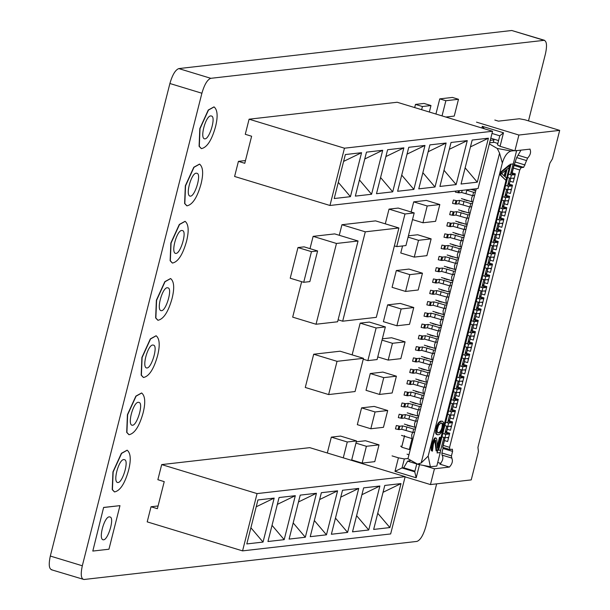 <?xml version="1.0" encoding="UTF-8"?>
<svg xmlns="http://www.w3.org/2000/svg" width="610" height="610" viewBox="0 0 610 610"><rect width="100%" height="100%" fill="white"/><g stroke="black" fill="none" stroke-linecap="round" stroke-linejoin="round"><path stroke-width="0.91" d="M215.483 126.888C218.052 116.54 217.587 109.884 214.095 106.918L208.475 110.075L200.027 128.657L199.302 146.347L201.414 148.626C207.026 147.483 211.723 140.239 215.483 126.888M201.308 148.596L199.089 146.286L199.813 128.588L208.269 110.013L213.988 106.887M204.945 138.867L204.373 138.821C199.645 137.364 206.31 114.116 211.327 116.007C216.367 116.281 209.588 139.034 204.945 138.867M157.571 355.76C160.14 345.412 159.675 338.756 156.183 335.79L150.563 338.946L142.107 357.529L141.383 375.219L143.495 377.498C149.114 376.355 153.804 369.111 157.571 355.76M143.388 377.468L141.177 375.158L141.901 357.46L150.35 338.885L156.076 335.759M146.972 367.983L146.4 367.929C141.673 366.48 148.337 343.232 153.354 345.115C158.386 345.397 151.615 368.143 146.972 367.983M92.804 551.066L103.624 507.428L92.804 551.066L108.946 549.221L119.972 505.644L103.83 507.489M103.624 507.428L119.972 505.644M103.494 539.812L102.922 539.766C98.195 538.31 104.859 515.061 109.869 516.952C114.909 517.227 108.13 539.98 103.494 539.812M172.05 298.542C174.62 288.194 174.155 281.538 170.663 278.572L165.043 281.728L156.587 300.311L155.863 318.001L157.975 320.281C163.594 319.137 168.284 311.893 172.05 298.542M157.868 320.25L155.649 317.94L156.374 300.242L164.83 281.667L170.556 278.541M161.467 310.704L160.895 310.65C156.168 309.201 162.832 285.953 167.841 287.844C172.882 288.118 166.103 310.871 161.467 310.704M201.003 184.106C203.572 173.758 203.115 167.102 199.615 164.136L194.003 167.292L185.547 185.875L184.822 203.565L186.934 205.844C192.554 204.701 197.243 197.457 201.003 184.106M186.828 205.814L184.609 203.504L185.333 185.806L193.789 167.231L199.508 164.105M190.45 196.145L189.878 196.1C185.15 194.643 191.814 171.395 196.832 173.286C201.872 173.56 195.093 196.313 190.45 196.145M143.091 412.978C145.66 402.63 145.195 395.974 141.703 393.008L136.083 396.164L127.635 414.747L126.91 432.437L129.023 434.716C134.635 433.573 139.332 426.329 143.091 412.978M128.916 434.678L126.697 432.376L127.421 414.678L135.877 396.103L141.596 392.977M132.477 425.254L131.905 425.208C127.177 423.759 133.842 400.511 138.859 402.394C143.899 402.676 137.12 425.422 132.477 425.254M128.611 470.196C131.18 459.849 130.723 453.192 127.223 450.226L121.611 453.382L113.155 471.965L112.431 489.655L114.543 491.934C120.162 490.791 124.852 483.547 128.611 470.196M114.436 491.896L112.217 489.594L112.941 471.896L121.398 453.321L127.116 450.195M117.982 482.533L117.41 482.487C112.682 481.031 119.347 457.782 124.364 459.673C129.404 459.955 122.625 482.701 117.982 482.533M186.523 241.324C189.092 230.976 188.635 224.32 185.143 221.354L179.523 224.51L171.067 243.093L170.343 260.783L172.455 263.062C178.074 261.919 182.764 254.675 186.523 241.324M172.348 263.032L170.129 260.722L170.853 243.024L179.309 224.45L185.036 221.323M175.962 253.424L175.39 253.379C170.663 251.922 177.327 228.674 182.337 230.565C187.377 230.839 180.598 253.592 175.962 253.424M328.63 394.563L305.274 387.464L313.685 354.235L340.113 351.207L363.469 358.314L337.04 361.333L328.63 394.563L355.058 391.544L363.469 358.314M313.685 354.235L337.04 361.333M310.01 248.651L313.121 236.36L334.692 233.897L358.047 240.996L336.476 243.466L316.033 324.245L337.604 321.775L358.047 240.996M301.653 281.683L292.686 317.139L316.033 324.245M313.121 236.36L336.476 243.466M339.267 235.285L341.935 224.724L375.562 220.873L398.909 227.98L365.291 231.823L342.675 321.195L376.301 317.352L398.909 227.98M338.1 319.8L342.675 321.195M341.935 224.724L365.291 231.823M414.686 107.581L415.486 104.409L424.026 103.433L430.98 105.545L422.44 106.521L421.64 109.693M429.333 112.034L430.98 105.545M415.486 104.409L422.44 106.521M327.311 452.986L331.321 437.134L340.548 436.081L356.507 440.931L347.281 441.983L343.27 457.836M351.589 460.367L356.507 440.931M331.321 437.134L347.281 441.983M367.868 360.617L377.094 359.557L385.352 326.929L376.126 327.982L367.868 360.617L363.24 359.206M352.138 354.867L360.167 323.132L376.126 327.982M360.167 323.132L369.393 322.072L385.352 326.929M396.721 246.608L405.94 245.555L414.198 212.928L404.979 213.98L396.721 246.608L394.38 245.899M385.291 223.839L389.02 209.123L404.979 213.98M389.02 209.123L398.238 208.071L414.198 212.928M435.921 114.039L439.764 98.873L445.864 100.726L442.029 115.892M439.764 98.873L452.391 97.432L458.491 99.285L445.864 100.726M445.818 117.044L454.244 116.083L458.491 99.285M303.711 282.308L290.215 278.206L297.97 247.553L304.1 246.852L317.604 250.954L311.474 251.655L303.711 282.308L309.849 281.606L317.604 250.954M297.97 247.553L311.474 251.655M405.574 291.435L392.077 287.333L396.325 270.535L409.821 274.637L405.574 291.435L418.201 289.994L422.455 273.196L409.821 274.637M396.325 270.535L408.952 269.086L422.455 273.196M370.827 428.761L357.323 424.659L361.577 407.861L375.074 411.963L370.827 428.761L383.454 427.32L387.701 410.522L375.074 411.963M361.577 407.861L374.204 406.42L387.701 410.522M351.695 459.917L362.134 463.097L374.769 461.648L379.016 444.858L366.389 446.299L362.134 463.097M355.95 443.127L366.389 446.299M356.286 441.808L365.52 440.748L379.016 444.858M396.889 325.77L383.385 321.661L387.64 304.863L401.136 308.973L396.889 325.77L409.516 324.322L413.763 307.524L401.136 308.973M387.64 304.863L400.267 303.422L413.763 307.524M408.075 237.13L418.513 240.31L414.259 257.107L400.762 252.998L402.547 245.944M408.41 235.811L417.644 234.758L431.14 238.861L418.513 240.31M414.259 257.107L426.893 255.659L431.14 238.861M379.512 394.434L366.015 390.324L370.262 373.526L383.759 377.636L379.512 394.434L392.138 392.985L396.393 376.187L383.759 377.636M370.262 373.526L382.889 372.085L396.393 376.187M377.758 356.926L388.196 360.098L400.831 358.657L405.078 341.859L392.451 343.3L388.196 360.098M382.012 340.128L392.451 343.3M382.348 338.809L391.582 337.749L405.078 341.859M411.14 211.99L413.702 201.872L427.198 205.974L422.951 222.772L435.578 221.331L439.825 204.533L427.198 205.974M412.512 219.6L422.951 222.772M413.702 201.872L426.329 200.423L439.825 204.533M436.653 483.86L425.864 526.491C423.34 535.168 420.374 540.14 416.95 541.413L83.982 579.5L51.27 569.709M83.982 579.5C81.023 578.951 80.474 574.384 82.319 565.783L201.895 93.239C204.411 84.569 207.385 79.59 210.801 78.316L544.486 40.291L511.767 30.5L543.769 40.229C546.728 40.778 547.284 45.353 545.432 53.947L528.496 120.887M51.98 569.77C49.021 569.221 48.472 564.646 50.317 556.053L169.893 83.509C172.409 74.832 175.383 69.86 178.799 68.587L511.767 30.5M249.093 119.194L344.459 148.2L329.964 205.478L234.598 176.473L238.426 161.36L244.778 163.297L251.625 136.236L245.273 134.299L249.093 119.194L397.186 102.251L492.552 131.257L344.459 148.2M329.964 205.478L478.057 188.536L492.552 131.257M488.412 138.196L477.287 182.169L461.053 184.022L472.186 140.048L488.412 138.196L470.447 146.888M334.211 198.532L345.336 154.559L361.57 152.698L350.437 196.672L334.211 198.532M355.348 196.115L366.48 152.142L382.706 150.281L371.581 194.254L355.348 196.115M376.492 193.698L387.617 149.725L403.85 147.864L392.718 191.837L376.492 193.698M397.628 191.273L408.761 147.3L424.987 145.447L413.862 189.42L397.628 191.273M418.773 188.856L429.897 144.883L446.131 143.03L435.006 187.003L418.773 188.856M456.143 184.586L439.917 186.439L451.042 142.465L467.268 140.613L456.143 184.586L444.004 170.281M238.426 161.36L245.472 160.552M350.437 196.672L338.298 182.375M361.57 152.698L343.605 161.398M371.581 194.254L359.435 179.958M382.706 150.281L364.75 158.981M392.718 191.837L380.579 177.54M403.85 147.864L385.886 156.564M413.862 189.42L401.723 175.116M424.987 145.447L407.03 154.147M435.006 187.003L422.86 172.699M446.131 143.03L428.167 151.73M477.287 182.169L465.14 167.864M467.268 140.613L449.311 149.305M475.853 190.396L474.656 190.495L474.115 188.986M473.002 201.674L471.804 201.773L471.553 198.227L472.575 195.627M470.15 212.951L468.945 213.05L468.701 209.497L469.723 206.904M467.298 224.221L466.093 224.327L465.849 220.774L466.871 218.174M464.439 235.498L463.242 235.597L462.998 232.052L464.019 229.452M461.587 246.775L460.39 246.875L460.146 243.329L461.168 240.729M458.735 258.045L457.538 258.152L457.286 254.599L458.308 252.006M455.883 269.323L454.686 269.422L454.435 265.876L455.457 263.276M446.932 279.166L452.018 280.714L451.583 277.154L452.605 274.553M444.08 290.444L449.166 291.992L448.731 288.423L449.753 285.831M441.221 301.721L446.307 303.269L445.879 299.701L446.901 297.1M438.369 312.991L443.455 314.539L443.028 310.978L444.049 308.378M435.517 324.268L440.603 325.816L440.168 322.255L441.19 319.655M432.665 335.546L437.751 337.094L437.317 333.525L438.338 330.933M429.814 346.823L434.899 348.363L434.465 344.802L435.487 342.202M426.954 358.093L432.048 359.641L431.613 356.08L432.635 353.48M424.103 369.37L429.188 370.918L428.761 367.35L429.783 364.757M421.251 380.648L426.337 382.195L425.91 378.627L426.931 376.027M424.499 393.351L423.302 393.45L423.05 389.904L424.072 387.304M421.647 404.628L420.45 404.727L420.199 401.182L421.22 398.582M418.796 415.906L417.591 416.005L417.347 412.451L418.368 409.859M415.936 427.175L414.739 427.274L414.495 423.729L415.517 421.129M410.316 449.387L409.302 449.509L412.07 438.567L411.643 435.006L412.665 432.406M476.509 122.145L518.896 135.039L514.901 150.822L530.113 149.122M529.884 149.107C531.272 151.867 530.509 154.871 527.604 158.127L523.654 167.338L521.161 167.62L519.758 169.976L449.57 447.343L449.829 449.501L452.437 449.227M527.604 158.127L518.065 155.23L520.963 150.129M409.302 449.509L401.677 447.183L401.799 446.528L400.587 446.154M408.014 458.499L404.323 458.926L398.421 457.828L394.998 471.355L402.036 467.946L404.323 458.926M392.062 455.891L398.421 457.828M494.824 120.048L498.423 121.146L519.316 118.759L524.928 119.796L559.683 130.372L552.492 158.783L549.823 163.251L477.927 447.382L478.423 451.491L471.233 479.902L430.454 484.569L405.101 476.86M518.896 135.039L559.683 130.372M490.257 140.338L493.917 139.919M404.567 435.586L401.799 446.528M401.677 447.183L404.445 436.249M416.775 463.813L414.754 471.812L402.036 467.946L403.706 467.756L407.64 461.16L410.972 460.481M437.721 462.464L440.908 463.432M394.998 471.355L416.188 477.798L419.611 464.271M452.33 449.219L452.589 451.377L451.446 455.891L451.713 458.049C453.093 460.809 452.338 463.813 449.425 467.069L434.45 468.785L423.287 465.392M434.45 468.785L430.454 484.569M449.57 447.343L443.211 445.407L442.677 447.351L449.829 449.501L442.677 447.328L444.972 437.705L448.663 437.408M443.218 447.519L441.914 452.986L442.059 455.136L451.934 458.064M514.901 150.822L500.07 146.308L503.494 132.782L482.296 126.331L481.877 128.008M511.104 171.86L512.156 172.18M484.37 128.771L482.296 126.331M466.787 200.698L466.894 200.278M463.935 211.967L464.035 211.556M461.076 223.245L461.183 222.833M458.224 234.522L458.331 234.103M455.373 245.799L455.479 245.38M452.521 257.069L452.628 256.658M449.669 268.347L449.776 267.935M446.817 279.624L446.916 279.205M443.958 290.901L444.065 290.482M441.106 302.171L441.213 301.759M438.254 313.448L438.361 313.029M435.403 324.726L435.509 324.306M432.551 335.996L432.658 335.584M429.699 347.273L429.798 346.861M426.84 358.55L426.947 358.131M423.988 369.828L424.095 369.408M421.136 381.097L421.243 380.686M418.285 392.375L418.391 391.955M415.433 403.652L415.54 403.233M412.581 414.922L412.68 414.51M409.722 426.199L409.828 425.788M416.188 477.798L414.754 471.812M413.153 461.732L411.803 460.954M407.64 461.16L416.744 463.935M403.706 467.756L414.922 471.164M451.713 458.049L442.174 455.144C443.561 457.912 442.799 460.916 439.894 464.164L449.425 467.069M521.161 167.62L514.009 165.447L516.662 157.578L526.201 160.476M518.065 155.23L516.662 157.578M491.995 133.445L499.773 135.809L497.493 144.829L500.07 146.308M443.211 445.407L444.438 440.565L447.618 441.526L449.73 433.184L446.55 432.216L447.29 429.287L450.47 430.256L452.582 421.906L449.402 420.946L450.142 418.01L453.321 418.978L455.434 410.637L452.254 409.668L453.001 406.733L456.173 407.701L458.285 399.359L455.106 398.391L455.853 395.463L459.033 396.431L461.145 388.082L457.965 387.121L458.705 384.186L461.884 385.154L463.996 376.812L460.817 375.844L461.557 372.908L464.736 373.877L466.848 365.535L463.669 364.566L464.408 361.638L467.588 362.599L469.7 354.257L466.52 353.289L467.26 350.361L470.44 351.329L472.552 342.98L469.372 342.019L470.119 339.084L473.291 340.052L475.404 331.71L472.224 330.742L472.971 327.806L476.151 328.775L478.263 320.433L475.083 319.465L475.823 316.537L479.002 317.505L481.115 309.156L477.935 308.187L478.675 305.259L481.854 306.228L483.966 297.886L480.787 296.917L481.526 293.982L484.706 294.95L486.818 286.608L483.638 285.64L484.378 282.712L487.558 283.673L489.67 275.331L486.49 274.363L487.237 271.435L490.417 272.403L492.522 264.054L489.342 263.093L490.089 260.157L493.269 261.126L495.381 252.784L492.201 251.816L492.941 248.88L496.121 249.848L498.233 241.507L495.053 240.538L495.793 237.61L498.972 238.579L501.084 230.229L497.905 229.261L498.644 226.333L501.824 227.301L503.936 218.96L500.757 217.991L501.496 215.055L504.676 216.024L506.788 207.682L503.608 206.714L504.356 203.786L507.535 204.746L509.64 196.405L506.468 195.436L507.207 192.508L510.387 193.477L512.499 185.127L509.32 184.167L510.059 181.231L513.239 182.199L515.351 173.858L512.171 172.889L513.399 168.04L519.758 169.976M514.009 165.447L513.399 168.04M458.476 392.436L459.925 392.878M490.791 138.211L498.568 140.582M499.773 135.809L503.494 132.782M523.654 167.338L514.116 164.441L511.752 173.797L515.107 174.818M445.163 436.958L444.438 440.565M512.171 172.889L511.752 173.797M512.682 178.212L514.138 178.654M510.783 177.632L510.059 181.231M509.32 184.167L510.593 178.379M508.9 185.074L512.255 186.088M509.83 189.481L511.279 189.923M507.924 188.902L507.207 192.508M506.468 195.436L507.741 189.649M506.041 196.344L509.403 197.365M506.979 200.759L508.427 201.201M505.072 200.179L504.356 203.786M503.608 206.714L504.882 200.926M503.189 207.621L506.544 208.643M504.127 212.036L505.576 212.478M502.221 211.456L501.496 215.055M500.757 217.991L502.03 212.204L505.72 211.906M500.337 218.898L503.692 219.92M501.267 223.306L502.724 223.748M499.369 222.734L498.644 226.333M497.905 229.261L499.178 223.473L502.869 223.184M497.486 230.168L500.841 231.19M498.416 234.583L499.872 235.025M496.517 234.004L495.793 237.61M495.053 240.538L496.326 234.751L500.017 234.453M494.634 241.446L497.989 242.467M495.564 245.86L497.02 246.303M493.665 245.281L492.941 248.88M492.201 251.816L493.475 246.028M491.782 252.723L495.137 253.745M492.712 257.138L494.161 257.58M490.806 256.558L490.089 260.157M489.342 263.093L490.623 257.306M488.923 264L492.285 265.014M489.861 268.408L491.309 268.85M487.954 267.828L487.237 271.435M486.49 274.363L487.764 268.575M486.071 275.27L489.426 276.292M487.009 279.685L488.457 280.127M485.103 279.106L484.378 282.712M483.638 285.64L484.912 279.853L488.602 279.555M483.219 286.548L486.574 287.569M484.149 290.962L485.606 291.405M482.251 290.383L481.526 293.982M480.787 296.917L482.06 291.13L485.751 290.833M480.367 297.825L483.722 298.847M481.298 302.232L482.754 302.674M479.399 301.66L478.675 305.259M477.935 308.187L479.208 302.4L482.899 302.11M477.516 309.095L480.871 310.116M478.446 313.51L479.902 313.952M476.54 312.93L475.823 316.537M475.083 319.465L476.357 313.677M474.664 320.372L478.019 321.394M475.594 324.787L477.043 325.229M473.688 324.207L472.971 327.806M472.224 330.742L473.505 324.955M471.804 331.649L475.159 332.671M472.742 336.064L474.191 336.506M470.836 335.485L470.119 339.084M469.372 342.019L470.645 336.232M468.953 342.927L472.308 343.948M469.891 347.334L471.339 347.776M467.984 346.754L467.26 350.361M466.52 353.289L467.794 347.502M466.101 354.196L469.456 355.218M467.031 358.611L468.488 359.054M465.133 358.032L464.408 361.638M463.669 364.566L464.942 358.779L468.632 358.482M463.249 365.474L466.604 366.496M464.179 369.889L465.636 370.331M462.281 369.309L461.557 372.908M460.817 375.844L462.09 370.056L465.781 369.759M460.397 376.751L463.752 377.773M461.328 381.158L462.784 381.601M459.421 380.587L458.705 384.186M457.965 387.121L459.238 381.326M457.538 388.029L460.901 389.043M456.57 391.856L455.853 395.463M455.106 398.391L456.379 392.604M454.686 399.298L458.041 400.32M455.624 403.713L457.073 404.155M453.718 403.134L453.001 406.733M452.254 409.668L453.527 403.881M451.835 410.576L455.19 411.597M452.765 414.991L454.221 415.433M450.866 414.411L450.142 418.01M449.402 420.946L450.676 415.158M448.983 421.853L452.338 422.875M449.913 426.26L451.37 426.703M448.014 425.681L447.29 429.287M446.55 432.216L447.824 426.428L451.514 426.138M446.131 433.123L449.486 434.145M447.061 437.538L448.518 437.98M454.038 397.362L455.098 397.682M426.337 382.195L427.351 382.073M456.89 386.084L457.95 386.404M508.252 183.13L509.304 183.457M505.393 194.407L506.452 194.727M502.541 205.684L503.601 206.005M499.689 216.954L500.749 217.282M496.837 228.231L497.897 228.552M493.986 239.509L495.038 239.829M491.134 250.786L492.186 251.106M488.274 262.056L489.334 262.384M485.423 273.333L486.483 273.654M482.571 284.611L483.631 284.931M479.719 295.888L480.779 296.208M476.867 307.158L477.92 307.478M474.016 318.435L475.068 318.755M471.156 329.713L472.216 330.033M468.305 340.982L469.364 341.31M465.453 352.26L466.513 352.58M462.601 363.537L463.653 363.857M459.749 374.814L460.802 375.135M451.186 408.639L452.246 408.959M448.335 419.909L449.395 420.237M445.483 431.186L446.535 431.506M429.188 370.918L430.202 370.804M432.048 359.641L433.062 359.526M434.899 348.363L435.914 348.249M437.751 337.094L438.765 336.972M440.603 325.816L441.617 325.702M443.455 314.539L444.469 314.424M446.307 303.269L447.321 303.147M449.166 291.992L450.18 291.877M452.018 280.714L453.032 280.6M507.101 177.373L510.57 178.379L514.283 178.082M510.57 178.379L511.424 174.994L514.802 174.727M511.424 174.994L507.955 173.987M512.011 172.767L510.822 172.95M504.249 188.642L507.718 189.649L511.424 189.352M507.718 189.649L508.572 186.271L511.95 185.997M508.572 186.271L505.103 185.265M509.159 184.045L507.97 184.228M455.647 191.098L455.388 192.119L458.88 192.829L461.648 192.508L472.742 195.673L474.572 195.467M501.397 199.92L504.866 200.926L508.572 200.629M471.24 189.458L469.913 189.466M504.866 200.926L505.72 197.548L509.098 197.274M505.72 197.548L502.251 196.542M506.308 195.314L505.118 195.505M472.742 195.673L473.596 192.295L475.426 192.081M465.956 193.614L466.818 190.228L473.596 192.295M466.124 189.901L466.818 190.228M456.028 204.106L456.882 200.72L453.39 200.011L452.536 203.389L456.028 204.106L458.789 203.786L469.891 206.95L471.721 206.744M498.545 211.197L502.015 212.204L502.869 208.818L506.247 208.551M468.388 200.736L464.279 199.828L464.362 199.394M502.869 208.818L499.399 207.812M503.448 206.592L502.266 206.775M469.891 206.95L470.745 203.572L472.575 203.359M463.104 204.891L463.958 201.506L470.745 203.572M456.882 200.72L459.65 200.4L463.958 201.506M453.169 215.376L454.031 211.998L450.538 211.289L449.684 214.667L453.169 215.376L455.937 215.063L467.031 218.227L468.869 218.014M495.694 222.475L499.155 223.481L500.017 220.096L503.387 219.829M465.529 212.013L461.427 211.106L461.503 210.671M500.017 220.096L496.548 219.089M500.596 217.869L499.415 218.052M467.031 218.227L467.893 214.842L469.723 214.636M460.253 216.161L461.107 212.783L467.893 214.842M454.031 211.998L456.791 211.678L461.107 212.783M450.317 226.653L451.179 223.268L447.687 222.558L446.833 225.944L450.317 226.653L453.085 226.333L464.179 229.505L466.009 229.291M492.834 233.744L496.304 234.751L497.158 231.373L500.536 231.098M462.677 223.283L458.575 222.375L458.651 221.941M497.158 231.373L493.696 230.367M497.745 229.146L496.563 229.329M464.179 229.505L465.033 226.119L466.871 225.913M457.401 227.438L458.255 224.061L465.033 226.119M451.179 223.268L453.939 222.955L458.255 224.061M447.466 237.93L448.32 234.545L444.835 233.836L443.973 237.221L447.466 237.93L450.233 237.61L461.328 240.775L463.158 240.569M489.983 245.022L493.452 246.028L497.165 245.731M459.826 234.56L455.723 233.653L455.8 233.218M493.452 246.028L494.306 242.643L497.684 242.376M494.306 242.643L490.837 241.636M494.893 240.416L493.703 240.599M461.328 240.775L462.182 237.397L464.012 237.183M454.549 238.716L455.403 235.33L462.182 237.397M448.32 234.545L451.087 234.232L455.403 235.33M444.614 249.2L445.468 245.822L441.983 245.113L441.121 248.491L444.614 249.2L447.382 248.888L458.476 252.052L460.306 251.846M487.131 256.299L490.6 257.306L494.306 257.008M456.974 245.838L452.872 244.93L452.948 244.496M490.6 257.306L491.454 253.92L494.832 253.653M491.454 253.92L487.985 252.914M492.041 251.694L490.852 251.877M458.476 252.052L459.33 248.666L461.16 248.461M451.69 249.993L452.551 246.608L459.33 248.666M445.468 245.822L448.236 245.502L452.551 246.608M441.762 260.478L442.616 257.092L439.124 256.383L438.27 259.769L441.762 260.478L444.522 260.165L455.624 263.329L457.454 263.116M484.279 267.577L487.748 268.583L491.454 268.278M454.122 257.107L450.02 256.2L450.096 255.773M487.748 268.583L488.602 265.197L491.98 264.923M488.602 265.197L485.133 264.191M489.189 262.971L488 263.154M455.624 263.329L456.478 259.944L458.308 259.738M448.838 261.263L449.7 257.885L456.478 259.944M442.616 257.092L445.384 256.779L449.7 257.885M438.91 271.755L439.764 268.369L436.272 267.66L435.418 271.046L438.91 271.755L441.671 271.435L452.772 274.607L454.603 274.393M481.427 278.846L484.897 279.853L485.751 276.475L489.128 276.2M451.27 268.385L447.161 267.477L447.244 267.043M485.751 276.475L482.281 275.468M486.33 274.248L485.148 274.431M452.772 274.607L453.626 271.221L455.457 271.008M445.986 272.54L446.84 269.155L453.626 271.221M439.764 268.369L442.532 268.057L446.84 269.155M436.051 283.032L436.912 279.647L433.42 278.938L432.566 282.316L436.051 283.032L438.819 282.712L449.913 285.877L451.743 285.671M478.575 290.124L482.037 291.13L482.899 287.745L486.269 287.478M448.411 279.662L444.309 278.755L444.385 278.32M482.899 287.745L479.429 286.738M483.478 285.518L482.296 285.701M449.913 285.877L450.775 282.499L452.605 282.285M443.134 283.818L443.988 280.432L450.775 282.499M436.912 279.647L439.673 279.327L443.988 280.432M433.199 294.302L434.061 290.924L430.568 290.215L429.714 293.593L433.199 294.302L435.967 293.989L447.061 297.154L448.891 296.94M475.716 301.401L479.185 302.408L480.039 299.022L483.417 298.755M445.559 290.94L441.457 290.032L441.533 289.597M480.039 299.022L476.578 298.015M480.627 296.796L479.445 296.978M447.061 297.154L447.915 293.768L449.753 293.562M440.283 295.087L441.137 291.71L447.915 293.768M434.061 290.924L436.821 290.604L441.137 291.71M430.347 305.579L431.201 302.194L427.717 301.485L426.855 304.87L430.347 305.579L433.115 305.259L444.21 308.431L446.04 308.218M472.864 312.671L476.334 313.677L480.047 313.38M442.707 302.209L438.605 301.302L438.682 300.875M476.334 313.677L477.188 310.299L480.566 310.025M477.188 310.299L473.718 309.293M477.775 308.073L476.585 308.256M444.21 308.431L445.064 305.046L446.894 304.84M437.431 306.365L438.285 302.987L445.064 305.046M431.201 302.194L433.969 301.881L438.285 302.987M427.496 316.857L428.35 313.471L424.857 312.762L424.003 316.148L427.496 316.857L430.263 316.537L441.358 319.701L443.188 319.495M470.013 323.948L473.482 324.955L477.188 324.657M439.856 313.487L435.753 312.579L435.83 312.145M473.482 324.955L474.336 321.569L477.714 321.302M474.336 321.569L470.867 320.563M474.923 319.343L473.734 319.533M441.358 319.701L442.212 316.323L444.042 316.11M434.572 317.642L435.433 314.257L442.212 316.323M428.35 313.471L431.117 313.159L435.433 314.257M424.644 328.127L425.498 324.749L422.006 324.04L421.152 327.417L424.644 328.127L427.404 327.814L438.506 330.978L440.336 330.772M467.161 335.225L470.63 336.232L474.336 335.935M437.004 324.764L432.902 323.857L432.978 323.422M470.63 336.232L471.484 332.846L474.862 332.58M471.484 332.846L468.015 331.84M472.064 330.62L470.882 330.803M438.506 330.978L439.36 327.593L441.19 327.387M431.72 328.92L432.574 325.534L439.36 327.593M425.498 324.749L428.266 324.428L432.574 325.534M421.792 339.404L422.646 336.026L419.154 335.309L418.3 338.695L421.792 339.404L424.552 339.091L435.647 342.256L437.484 342.042M464.309 346.503L467.771 347.509L471.484 347.212M434.152 336.034L430.042 335.134L430.119 334.699M467.771 347.509L468.632 344.124L472.003 343.849M468.632 344.124L465.163 343.117M469.212 341.897L468.03 342.08M435.647 342.256L436.508 338.87L438.338 338.664M428.868 340.189L429.722 336.812L436.508 338.87M422.646 336.026L425.414 335.706L429.722 336.812M418.933 350.681L419.794 347.296L416.302 346.587L415.448 349.972L418.933 350.681L421.701 350.361L432.795 353.533L434.625 353.32M461.45 357.773L464.919 358.779L465.781 355.401L469.151 355.127M431.293 347.311L427.191 346.404L427.267 345.969M465.781 355.401L462.311 354.395M466.36 353.175L465.178 353.358M432.795 353.533L433.657 350.148L435.487 349.934M426.016 351.467L426.87 348.081L433.657 350.148M419.794 347.296L422.555 346.983L426.87 348.081M416.081 361.959L416.935 358.573L413.45 357.864L412.596 361.25L416.081 361.959L418.849 361.638L429.943 364.803L431.773 364.597M458.598 369.05L462.067 370.056L462.921 366.671L466.299 366.404M428.441 358.588L424.339 357.681L424.415 357.246M462.921 366.671L459.46 365.664M463.508 364.444L462.319 364.627M429.943 364.803L430.797 361.425L432.635 361.212M423.165 362.744L424.019 359.359L430.797 361.425M416.935 358.573L419.703 358.253L424.019 359.359M413.229 373.228L414.083 369.851L410.599 369.142L409.737 372.519L413.229 373.228L415.997 372.916L427.091 376.08L428.921 375.867M455.746 380.327L459.216 381.334L462.921 381.036M425.589 369.866L421.487 368.958L421.563 368.524M459.216 381.334L460.07 377.948L463.447 377.681M460.07 377.948L456.6 376.942M460.657 375.722L459.467 375.905M427.091 376.08L427.945 372.695L429.775 372.489M420.313 374.014L421.167 370.636L427.945 372.695M414.083 369.851L416.851 369.53L421.167 370.636M410.377 384.506L411.232 381.12L407.739 380.411L406.885 383.797L410.377 384.506L413.145 384.193L424.24 387.358L426.07 387.144M452.894 391.597L456.364 392.604L460.07 392.306M422.738 381.136L418.635 380.228L418.712 379.801M456.364 392.604L457.218 389.226L460.596 388.951M457.218 389.226L453.748 388.219M457.805 386.999L456.615 387.182M424.24 387.358L425.094 383.972L426.924 383.766M417.453 385.291L418.315 381.913L425.094 383.972M411.232 381.12L413.999 380.808L418.315 381.913M407.526 395.783L408.38 392.398L404.887 391.689L404.033 395.074L407.526 395.783L410.286 395.463L421.388 398.627L423.218 398.421M450.043 402.875L453.512 403.881L457.218 403.584M419.886 392.413L415.784 391.506L415.86 391.071M453.512 403.881L454.366 400.495L457.744 400.229M454.366 400.495L450.897 399.489M454.946 398.269L453.764 398.46M421.388 398.627L422.242 395.25L424.072 395.036M414.602 396.569L415.456 393.183L422.242 395.25M408.38 392.398L411.148 392.085L415.456 393.183M404.674 407.053L405.528 403.675L402.036 402.966L401.182 406.344L404.674 407.053L407.434 406.74L418.529 409.905L420.366 409.699M447.191 414.152L450.653 415.158L454.366 414.861M417.034 403.69L412.924 402.783L413 402.348M450.653 415.158L451.514 411.773L454.885 411.506M451.514 411.773L448.045 410.766M452.094 409.546L450.912 409.729M418.529 409.905L419.39 406.519L421.22 406.313M411.75 407.846L412.604 404.461L419.39 406.519M405.528 403.675L408.288 403.355L412.604 404.461M401.815 418.33L402.676 414.952L399.184 414.236L398.33 417.621L401.815 418.33L404.582 418.018L415.677 421.182L417.507 420.969M444.332 425.429L447.801 426.436L448.663 423.05L452.033 422.776M414.175 414.96L410.072 414.06L410.149 413.626M448.663 423.05L445.193 422.044M449.242 420.824L448.06 421.007M415.677 421.182L416.538 417.797L418.368 417.591M408.898 419.116L409.752 415.738L416.538 417.797M402.676 414.952L405.437 414.632L409.752 415.738M398.963 429.608L399.817 426.222L396.332 425.513L395.471 428.899L398.963 429.608L401.731 429.287L412.825 432.459L414.655 432.246M441.48 436.699L444.949 437.705L445.803 434.328L449.181 434.053M411.323 426.237L407.221 425.33L407.297 424.895M445.803 434.328L442.341 433.321M446.39 432.101L445.201 432.284M412.825 432.459L413.679 429.074L415.509 428.861M406.046 430.393L406.9 427.008L413.679 429.074M399.817 426.222L402.585 425.91L406.9 427.008M497.821 143.525L494.329 142.298L489.624 142.831M437.782 450.05L440.649 450.279L440.229 452.559L437.057 452.917L510.097 164.273L513.269 163.915L516.693 150.38M476.273 188.742L407.953 458.743L418.071 464.416L430.355 466.703L436.806 466.086L440.229 452.559M417.362 464.157L421.182 462.967L499.575 153.163L497.249 148.451L489.35 143.907M421.182 462.967L428.167 456.127L430.355 466.703M514.337 150.647L511.081 151.021C507.352 152.142 504.439 156.129 502.343 162.969L499.575 153.163M428.167 456.127L502.343 162.969M432.429 451.164L431.316 450.653L431.232 447.748L432.848 441.358L434.457 438.254L436.036 437.972L436.745 438.986L437.484 448.03L440.145 437.507L440.855 437.423L437.431 450.95L436.722 451.034L435.464 440.229L434.572 441.06L433.382 444.118L432.429 451.164L431.766 449.41L433.481 441.548L435.09 438.445L436.036 437.972M437.317 445.979L439.513 437.309L440.855 437.423M436.722 451.034L436.089 450.843L434.831 440.039M437.652 434.869L436.066 434.053L435.555 432.292L436.745 425.948L438.354 422.844L440.435 421.144L442.349 421.19L443.668 422.501L443.325 427.648L441.716 431.849L440.245 433.84L438.925 434.724L437.034 434.572L436.325 433.558L436.241 430.652L437.378 426.138L438.994 423.035L441.076 421.342L442.349 421.19M505.904 180.346L500.131 174.902L500.894 171.898L509.075 165.119L509.708 165.318L509.137 167.567L507.055 169.267L505.156 176.786L506.475 178.089L505.904 180.346L500.764 175.093L501.527 172.089L509.708 165.318M435.121 437.812L435.753 438.003M434.457 438.254L435.09 438.445M433.512 439.818L434.145 440.016M432.848 441.358L433.481 441.548M432.132 443.63L432.772 443.821M431.75 445.132L432.391 445.323M431.232 447.748L431.865 447.938M431.133 449.219L431.766 449.41M431.316 450.653L431.956 450.851M435.204 440.725L435.845 440.916M439.513 437.309L440.145 437.507M440.435 421.144L441.076 421.342M439.635 421.601L440.267 421.8M439.116 422.029L439.749 422.219M438.354 422.844L438.994 423.035M437.644 424.019L438.285 424.217M436.745 425.948L437.378 426.138M436.036 428.22L436.668 428.411M435.601 430.454L436.241 430.652M435.555 432.292L436.188 432.482M435.692 433.367L436.325 433.558M436.066 434.053L436.707 434.244M436.402 434.381L437.034 434.572M500.894 171.898L501.527 172.089M500.131 174.902L500.764 175.093M442.951 424.774L441.998 429.631L440.207 432.391L437.507 432.696L437.042 430.195L438.559 425.277L440.74 423.203L442.486 423.37L442.951 424.774L442.319 424.583L441.983 427.541L442.616 427.732M504.683 176.473L501.717 173.53L506.399 169.71L504.683 176.473M442.951 425.871L442.319 425.673M442.486 423.37L441.846 423.172L442.319 424.583M441.091 422.898L441.846 423.172M439.261 432.864L437.629 432.78M440.207 432.391L438.62 432.665M441.434 430.79L440.801 430.591L439.566 432.193M441.998 429.631L441.365 429.432L440.801 430.591M441.983 427.541L441.365 429.432M505.53 170.411L504.134 175.932M161.696 464.591L257.062 493.597L242.566 550.876L147.201 521.87L151.021 506.765L157.38 508.694L164.227 481.633L157.868 479.704L161.696 464.591L309.781 447.656L405.154 476.662L257.062 493.597M242.566 550.876L390.659 533.941L405.154 476.662M401.014 483.593L389.889 527.566L373.656 529.427L384.78 485.453L401.014 483.593L383.049 492.293M246.806 543.929L257.938 499.956L274.164 498.103L263.04 542.076L246.806 543.929M267.95 541.512L279.075 497.539L295.309 495.686L284.184 539.659L267.95 541.512M289.094 539.095L300.219 495.122L316.445 493.269L305.32 537.242L289.094 539.095M310.231 536.678L321.356 492.705L337.589 490.844L326.464 534.817L310.231 536.678M331.375 534.261L342.5 490.287L358.733 488.427L347.601 532.4L331.375 534.261M368.745 529.983L352.511 531.844L363.644 487.87L379.87 486.01L368.745 529.983L356.606 515.686M151.021 506.765L158.074 505.957M263.04 542.076L250.901 527.772M274.164 498.103L256.208 506.796M284.184 539.659L272.037 525.355M295.309 495.686L277.344 504.378M305.32 537.242L293.181 522.938M316.445 493.269L298.488 501.961M326.464 534.817L314.318 520.521M337.589 490.844L319.625 499.544M347.601 532.4L335.462 518.103M358.733 488.427L340.769 497.127M389.889 527.566L377.742 513.269M379.87 486.01L361.913 494.71M50.317 556.053L82.319 565.783M169.893 83.509L201.895 93.239M178.799 68.587L210.801 78.316M470.996 189.344L474.488 190.411M466.902 200.24L471.987 201.788M464.05 211.517L469.136 213.065M461.198 222.795L466.284 224.343M458.339 234.065L463.425 235.612M455.487 245.342L460.573 246.89M452.635 256.619L457.721 258.167M449.783 267.897L454.869 269.437M418.399 391.917L423.485 393.465M415.547 403.195L420.633 404.743M412.695 414.472L417.781 416.02M409.836 425.75L414.922 427.29M408.959 454.763L407.045 454.175M525.058 164.99L515.519 162.085M451.446 455.891L441.914 452.986M443.051 448.48L452.589 451.377M458.476 190.777L457.988 192.707M461.648 192.508L462.189 190.35M458.88 192.829L459.421 190.671M455.99 200.598L455.136 203.984M458.789 203.786L459.65 200.4M453.138 211.876L452.284 215.261M455.937 215.063L456.791 211.678M450.287 223.153L449.433 226.531M453.085 226.333L453.939 222.955M447.435 234.423L446.573 237.808M450.233 237.61L451.087 234.232M444.576 245.7L443.722 249.086M447.382 248.888L448.236 245.502M441.724 256.978L440.87 260.356M444.522 260.165L445.384 256.779M438.872 268.248L438.018 271.633M441.671 271.435L442.532 268.057M436.02 279.525L435.166 282.91M438.819 282.712L439.673 279.327M433.169 290.802L432.315 294.188M435.967 293.989L436.821 290.604M430.317 302.08L429.455 305.457M433.115 305.259L433.969 301.881M427.457 313.349L426.603 316.735M430.263 316.537L431.117 313.159M424.606 324.627L423.752 328.012M427.404 327.814L428.266 324.428M421.754 335.904L420.9 339.282M424.552 339.091L425.414 335.706M418.902 347.181L418.048 350.559M421.701 350.361L422.555 346.983M416.05 358.451L415.189 361.837M418.849 361.638L419.703 358.253M413.199 369.729L412.337 373.114M415.997 372.916L416.851 369.53M410.339 381.006L409.485 384.384M413.145 384.193L413.999 380.808M407.488 392.276L406.634 395.661M410.286 395.463L411.148 392.085M404.636 403.553L403.782 406.939M407.434 406.74L408.288 403.355M401.784 414.83L400.93 418.208M404.582 418.018L405.437 414.632M398.932 426.108L398.071 429.486M401.731 429.287L402.585 425.91M440.649 450.279L443.866 437.583L440.649 450.287M444.72 434.198L446.718 426.306L444.72 434.198M447.572 422.921L449.57 415.029L447.572 422.921M450.424 411.651L452.422 403.751L450.424 411.651M453.276 400.374L455.274 392.482L453.276 400.374M456.135 389.096L458.125 381.204L456.135 389.096M458.987 377.819L460.985 369.927L458.987 377.819M461.839 366.549L463.836 358.657L461.839 366.549M464.69 355.272L466.688 347.38L464.69 355.272M467.542 343.994L469.54 336.102L467.542 343.994M470.394 332.724L472.392 324.825L470.394 332.724M473.253 321.447L475.251 313.555L473.253 321.447M476.105 310.17L478.103 302.278L476.105 310.17M478.957 298.892L480.954 291L478.957 298.892M481.808 287.623L483.806 279.731L481.808 287.623M484.66 276.345L486.658 268.453L484.66 276.345M487.512 265.068L489.51 257.176L487.512 265.068M490.371 253.79L492.369 245.899L490.371 253.79M493.223 242.521L495.221 234.629L493.223 242.521M496.075 231.243L498.073 223.351L496.075 231.243M498.927 219.966L500.924 212.074L498.927 219.966M501.778 208.696L503.776 200.804L501.778 208.696M504.63 197.419L506.628 189.527L504.638 197.419M507.489 186.141L509.487 178.25L507.489 186.141M510.341 174.864L513.109 163.93L510.341 174.864M438.598 450.203L510.982 164.174M497.249 148.451L511.081 151.021M474.656 190.495L470.897 189.359M471.804 201.773L461.419 198.616M468.945 213.05L458.567 209.893M466.093 224.327L455.708 221.163M463.242 235.597L452.856 232.44M460.39 246.875L450.005 243.718M457.538 258.152L447.153 254.988M454.686 269.422L444.301 266.265M451.827 280.699L441.449 277.542M448.975 291.976L438.59 288.82M446.123 303.254L435.738 300.089M443.272 314.524L432.887 311.367M440.42 325.801L430.035 322.644M437.568 337.078L427.183 333.914M434.709 348.348L424.324 345.191M431.857 359.625L421.472 356.469M429.005 370.903L418.62 367.746M426.154 382.18L415.768 379.016M423.302 393.45L412.917 390.293M420.45 404.727L410.065 401.571M417.591 416.005L407.205 412.84M414.739 427.274L404.354 424.118M411.887 438.552L401.502 435.395M494.092 139.217L493.284 142.412"/></g></svg>
